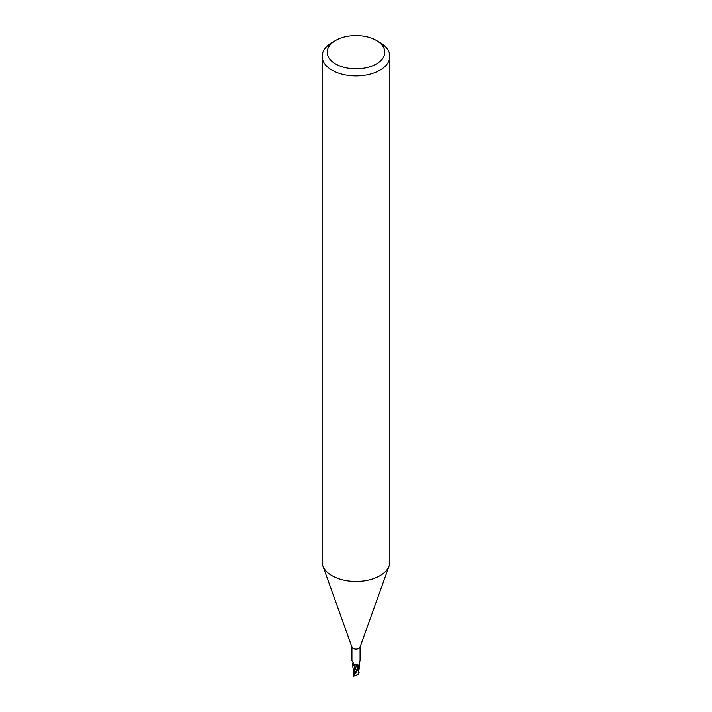 <?xml version="1.0" encoding="UTF-8"?>
<svg xmlns="http://www.w3.org/2000/svg" width="712" height="712" viewBox="0 0 712 712"><rect width="100%" height="100%" fill="white"/><g stroke="black" fill="none" stroke-linecap="round" stroke-linejoin="round"><path stroke-width="1.07" d="M376.354 40.468L379.95 42.542A33.864 19.553 180 0 1 389.865 56.373L389.865 561.902A33.864 19.553 180 0 1 389.161 565.871A33.864 19.553 180 0 1 379.95 575.732A33.864 19.553 180 0 1 346.299 580.636A33.864 19.553 180 0 1 322.839 565.871A33.864 19.553 180 0 1 322.135 561.902L322.135 56.373A33.864 19.553 180 0 1 332.05 42.542L335.646 40.468A28.792 16.616 180 0 1 376.354 40.468A28.792 16.616 180 0 1 376.354 63.973A28.792 16.616 180 0 1 335.646 63.973A28.792 16.616 180 0 1 335.646 40.468L332.05 42.542M389.161 565.871L359.978 647.253A4.067 2.35 180 0 1 358.875 648.436A4.067 2.35 180 0 1 354.834 649.024A4.067 2.35 180 0 1 352.022 647.253L322.839 565.871M389.865 56.373A33.864 19.553 180 0 1 379.95 70.194A33.864 19.553 180 0 1 343.042 74.431A33.864 19.553 180 0 1 322.135 56.373M354.193 674.709L353.917 673.418L356.294 666.094L354.95 665.951L356.32 666.023L354.968 665.898M355.119 665.987L352.36 663.584L355.119 665.987M351.95 660.692L354.282 664.634L358.519 665.115L358.581 666.112A1.824 1.05 180 0 0 356.347 666.014A3.631 2.1 180 0 1 355.413 665.996A3.631 2.1 180 0 1 352.529 664.581L352.351 663.611A4.147 2.394 180 0 1 352.458 663.504A4.147 2.394 180 0 0 352.351 663.611L352.395 663.468A4.228 2.448 180 0 1 352.52 663.361M352.529 664.581A3.631 2.1 180 0 1 352.369 663.7L352.618 663.183M359.16 664.216L359.427 664.848A3.631 2.1 180 0 1 359.471 664.919A3.631 2.1 180 0 1 359.631 665.8L359.115 664.385L360.023 660.692M359.168 665.578L359.382 665.782A4.37 3.578 -72.9 0 1 359.062 665.061M359.631 665.8A4.067 2.35 180 0 1 358.999 666.334L358.519 665.115A6.364 2.75 142.5 0 1 358.581 666.112M356.294 666.085L359.231 666.468L356.32 666.023M359.605 666.032A4.228 2.448 180 0 1 359.097 666.414L353.027 676.169A4.236 2.448 180 0 0 353.446 676.373L358.99 667.918L359.649 665.889A4.147 2.394 180 0 1 359.035 666.379A4.147 2.394 180 0 0 359.649 665.889L359.471 664.919M356.347 666.014A4.61 1.994 142.5 0 0 355.635 664.554M354.994 665.942L353.793 672.253L352.36 664.189M353.802 674.424L353.98 673.472L353.802 674.424M353.793 673.098L353.793 674.38L354.291 674.424M353.917 673.418L353.855 672.689M358.554 666.129L359.222 666.485M358.083 674.469L353.161 676.427M358.065 674.522L359.64 665.925M358.198 674.042L358.02 674.576L358.198 674.042M358.367 673.908L358.172 672.19M359.097 672.618L358.225 673.143M358.385 671.327L358.973 672.689M354.629 673.952L358.545 666.156M358.465 672.991L358.243 672.386M351.933 660.202L351.933 647.012M360.067 660.202L360.067 647.012M353.766 671.389L353.775 674.157M354.843 673.588L354.327 674.371M358.234 672.546L358.225 674.166"/></g></svg>
